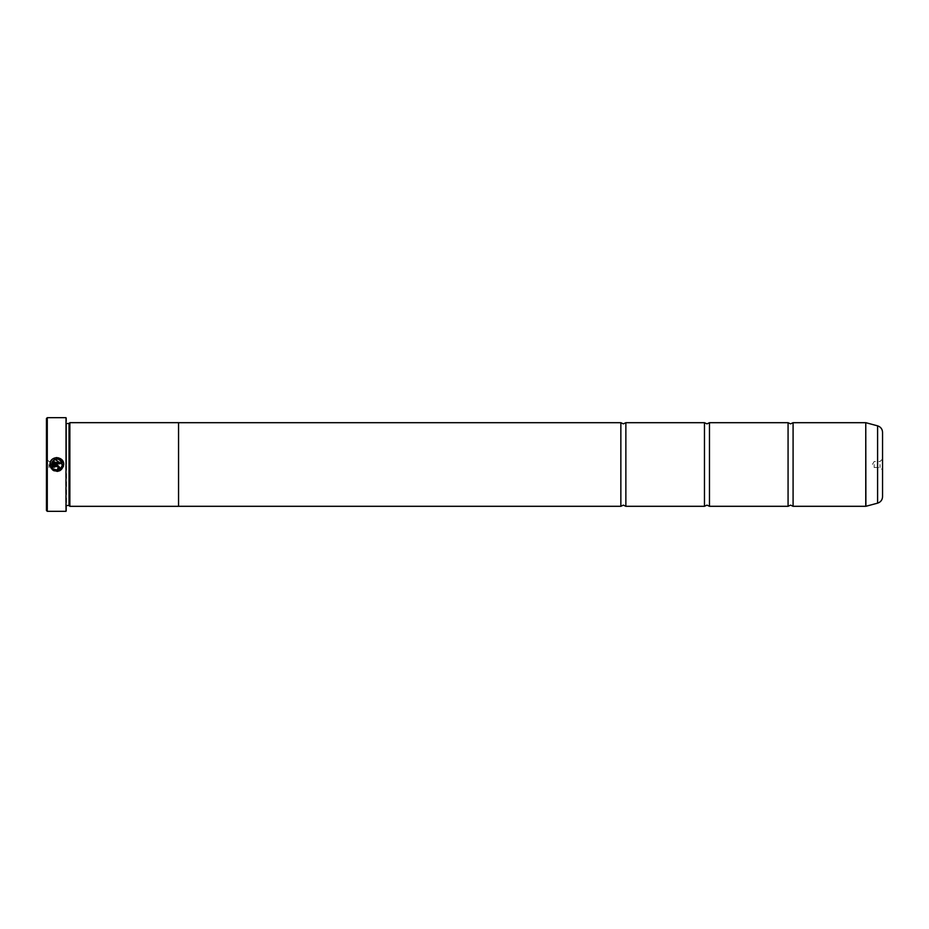<?xml version="1.0" encoding="UTF-8"?>
<svg xmlns="http://www.w3.org/2000/svg" width="929" height="929" viewBox="0 0 929 929"><rect width="100%" height="100%" fill="white"/><g stroke="black" fill="none" stroke-linecap="round" stroke-linejoin="round"><path stroke-width="0.7" stroke-dasharray="4.64 3.48" d="M793.087 506.305L793.087 422.695M709.477 506.305L709.477 422.695M625.867 506.305L625.867 422.695M63.602 463.188L63.451 466.416M59.793 470.724L57.935 471.305M56.983 471.386L54.126 470.84M54.753 469.598L57.807 469.923M61.523 467.392L62.348 464.5M52.477 469.83L53.452 468.855M51.722 462.433L59.584 462.433L59.584 463.815L49.98 463.815L51.06 460.738M52.338 459.274L53.406 458.52M54.602 457.985L55.879 457.672M57.192 457.614L58.481 457.811M59.584 467.252L57.517 469.319L58.213 467.252M49.98 465.185L58.318 465.348M46.45 418.514L46.45 510.486M47.286 511.322L47.286 417.678M882.55 496.69L882.55 432.31M880.042 464.5L880.042 467.508L880.042 464.5M874.189 464.5L874.189 467.508L874.189 464.5M48.958 464.5L48.958 467.508L48.958 464.5M54.811 464.5L54.811 467.508L54.811 464.5M66.516 510.822L66.516 418.178M66.017 417.678L66.017 511.322M69.025 423.508L69.025 505.492M69.861 422.672L69.861 506.328M65.68 464.5L65.68 506.828L65.68 464.5M788.071 506.305L788.071 422.695M178.554 422.672L178.554 506.328M704.461 506.305L704.461 422.695M620.851 506.305L620.851 422.695M46.45 464.5L46.45 458.984L46.45 464.5M52.477 467.879L51.501 468.855L50.468 467.136M57.517 466.567L51.722 466.567M54.916 459.332L54.207 459.658M865.758 422.695L865.758 506.305M865.886 506.293L865.886 422.707M66.516 464.5L66.516 423.508L66.516 464.5M877.591 425.842L877.591 503.158M882.55 458.984L880.042 461.492L874.189 461.492L872.377 464.5L874.189 467.508L880.042 467.508L882.55 470.016M46.45 458.984L48.958 461.492L54.811 461.492L56.623 464.5L54.811 467.508L48.958 467.508L46.45 470.016M66.516 505.492L65.68 506.328M65.68 506.828L66.516 507.664M65.68 422.172L66.516 421.336M66.516 423.508L65.68 422.672"/><path stroke-width="1.39" d="M793.087 506.305L865.758 506.305L865.758 422.695L793.087 422.695L793.087 506.305L790.579 505.132L788.071 506.305L709.477 506.305L706.969 505.132L704.461 506.305L625.867 506.305L623.359 505.132L620.851 506.305L178.554 506.305L178.554 422.672L69.861 422.672L69.861 506.328L178.554 506.328M788.071 506.305L788.071 422.695L709.477 422.695L709.477 506.305M704.461 506.305L704.461 422.695L625.867 422.695L625.867 506.305M63.451 466.416L59.793 470.724M57.935 471.305L56.983 471.386M54.126 470.84L52.477 469.83C58.434 472.722 62.185 470.945 63.718 464.5C64.159 456.046 50.387 455.349 49.98 463.815L59.584 463.815L59.584 462.433L51.722 462.433C56.367 457.428 59.909 458.113 62.348 464.5L62.348 464.5C61.163 469.586 58.202 471.038 53.452 468.855L54.753 469.598M57.807 469.923L61.523 467.392M51.06 460.738L52.338 459.274M53.406 458.52L54.602 457.985M55.879 457.672L57.192 457.614M58.481 457.811L63.602 463.188M57.517 465.185L49.98 465.185L51.501 468.855L52.477 467.879L51.722 466.567L57.517 466.567L58.213 467.252L57.517 469.319L59.584 467.252L57.517 465.185L59.584 467.252M47.286 511.322L46.45 510.486L46.45 418.514L47.286 417.678L47.286 511.322L66.017 511.322L66.017 417.678L47.286 417.678M66.017 417.678L66.017 511.322M66.516 505.492L69.025 505.492L69.025 423.508L69.861 422.672M882.55 432.31L882.55 496.69C882.353 499.965 880.704 502.113 877.591 503.158L877.591 425.842C880.704 426.887 882.353 429.035 882.55 432.31M178.554 422.695L620.851 422.695L620.851 506.305M53.452 468.855L52.477 469.83M50.468 467.136L49.98 465.185M58.295 469.168L57.517 469.319M51.722 466.567L52.477 467.879M58.213 467.252L57.517 466.567M62.348 464.5L54.916 459.332M54.207 459.658L51.722 462.433M865.758 422.695L865.886 506.293L877.591 503.158M793.087 422.695L790.579 423.868L788.071 422.695M709.477 422.695L706.969 423.868L704.461 422.695M625.867 422.695L623.359 423.868L620.851 422.695M69.025 423.508L66.516 423.508M877.591 425.842L865.886 422.707M69.025 505.492L69.861 506.328"/></g></svg>
